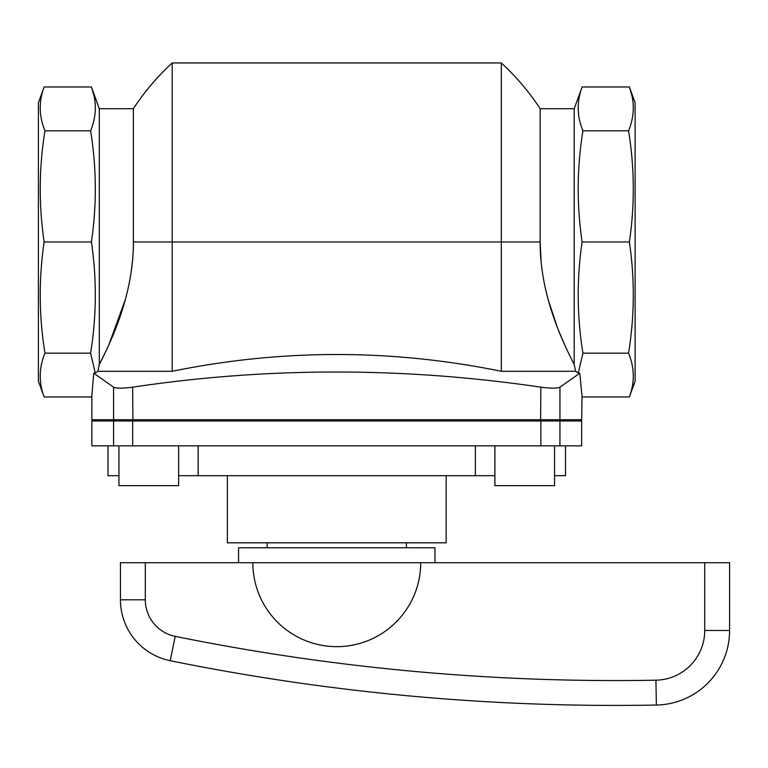 <?xml version="1.0" encoding="UTF-8"?>
<svg xmlns="http://www.w3.org/2000/svg" width="768" height="768" viewBox="0 0 768 768"><rect width="100%" height="100%" fill="white"/><g stroke="black" fill="none" stroke-linecap="round" stroke-linejoin="round"><path stroke-width="1.15" d="M227.357 475.69L227.357 542.813L446.16 542.813L446.16 475.69M540.154 108.701L574.205 108.701L574.205 364.493C563.818 344.102 539.904 296.294 540.154 241.968L540.154 108.701A243.158 243.158 0 0 0 501.322 62.957L501.322 241.968L133.373 241.968C133.67 296.054 109.603 344.381 99.312 364.493L97.91 371.29L95.232 372.893L97.91 371.29L99.312 364.493L105.754 351.494M569.856 355.843L574.205 364.493L575.606 371.29L578.285 372.893L575.606 371.29L501.322 371.29L501.322 241.968L540.154 241.968L541.085 261.523M548.218 299.827L557.232 327.053M558.835 331.123L564.48 344.381M145.315 562.704L145.315 599.798L120.451 599.798L120.451 562.704L252.816 562.704A83.952 83.952 0 0 0 336.758 646.656A83.952 83.952 0 0 0 420.71 562.704L729.6 562.704L729.6 630.47A74.592 74.592 0 0 1 656.381 705.043A74.592 74.592 0 0 0 729.6 630.47L704.736 630.47L704.736 562.704M238.55 562.704L238.55 547.786L434.966 547.786L434.966 562.704M97.91 371.29L172.195 371.29C281.856 348.912 391.565 348.912 501.322 371.29M93.101 420.989L91.853 419.741L113.578 419.741L113.578 387.168L93.734 373.229L95.232 372.893L90.586 353.165L44.957 353.165C38.947 316.138 38.678 279.072 44.131 241.968C38.678 204.874 38.947 167.808 44.957 130.781C38.947 116.189 38.678 101.597 44.131 86.976L38.4 102.739L38.4 381.206L44.131 396.96C38.678 382.349 38.947 367.747 44.957 353.165M113.578 387.168C116.189 388.483 122.544 388.483 132.653 387.168C267.725 366.96 403.795 366.96 540.864 387.168C550.934 388.483 557.299 388.483 559.939 387.168L579.792 373.229L578.285 372.893L582.931 353.165C576.922 316.138 576.653 279.072 582.115 241.968C576.653 204.874 576.922 167.808 582.931 130.781C576.922 116.189 576.653 101.597 582.115 86.976L629.386 86.976C634.848 101.597 634.57 116.189 628.56 130.781C634.57 167.808 634.848 204.874 629.386 241.968C634.848 279.072 634.57 316.138 628.56 353.165C634.57 367.747 634.848 382.349 629.386 396.96L582.115 396.96L579.792 373.229M575.606 371.29L574.205 364.493M91.853 419.741L91.862 395.683L91.411 396.96L44.131 396.96M93.734 373.229L91.862 395.683M582.019 396.71L581.664 419.741L559.939 419.741L559.939 387.168M628.56 353.165L582.931 353.165M93.984 95.741L91.411 86.976C96.864 101.597 96.595 116.189 90.586 130.781C96.595 167.808 96.864 204.874 91.411 241.968C96.864 279.072 96.595 316.138 90.586 353.165M91.411 241.968L44.131 241.968M90.586 130.781L44.957 130.781M629.386 241.968L582.115 241.968M501.322 62.957L172.195 62.957A243.158 243.158 0 0 0 133.373 108.701L99.312 108.701L91.411 86.976L44.131 86.976M628.56 130.781L582.931 130.781M631.958 95.741L629.386 86.976L635.117 102.739L635.117 381.206L629.386 396.96M172.195 62.957L172.195 371.29M133.373 108.701L133.373 241.968M108.019 445.853L108.019 475.69L118.954 475.69M559.939 445.853L91.853 445.853L91.853 420.989L581.664 420.989L581.664 445.853L559.939 445.853L559.939 420.989M554.563 475.69L565.498 475.69L565.498 445.853M114.797 420.989L113.578 419.741L559.939 419.741L558.72 420.989M108.797 344.928L125.405 299.434M131.011 273.034L132.47 261.139M178.627 475.69L494.89 475.69M198.154 475.69L198.154 445.853M475.363 475.69L475.363 445.853M118.954 445.853L118.954 485.635L178.627 485.635L178.627 445.853M494.89 445.853L494.89 485.635L554.563 485.635L554.563 445.853M120.451 599.798A62.16 62.16 0 0 0 170.246 660.72A2238.192 2238.192 0 0 0 656.381 705.043A2238.192 2238.192 0 0 1 170.246 660.72A62.16 62.16 0 0 1 120.451 599.798M267.139 542.813L267.139 547.786M99.312 108.701L99.312 364.493M252.816 562.704L420.71 562.704M145.315 599.798A37.296 37.296 0 0 0 175.19 636.355A2213.328 2213.328 0 0 0 655.92 680.189A49.728 49.728 0 0 0 704.736 630.47M540.864 445.853L540.864 420.989M132.653 445.853L132.653 420.989M113.578 445.853L113.578 420.989M132.912 420.989L132.653 387.168M540.605 420.989L540.864 387.168M175.19 636.355L170.246 660.72M655.92 680.189L656.381 705.043M574.205 108.701L582.115 86.976M580.416 420.989L581.664 419.741M406.378 542.813L406.378 547.786"/></g></svg>
